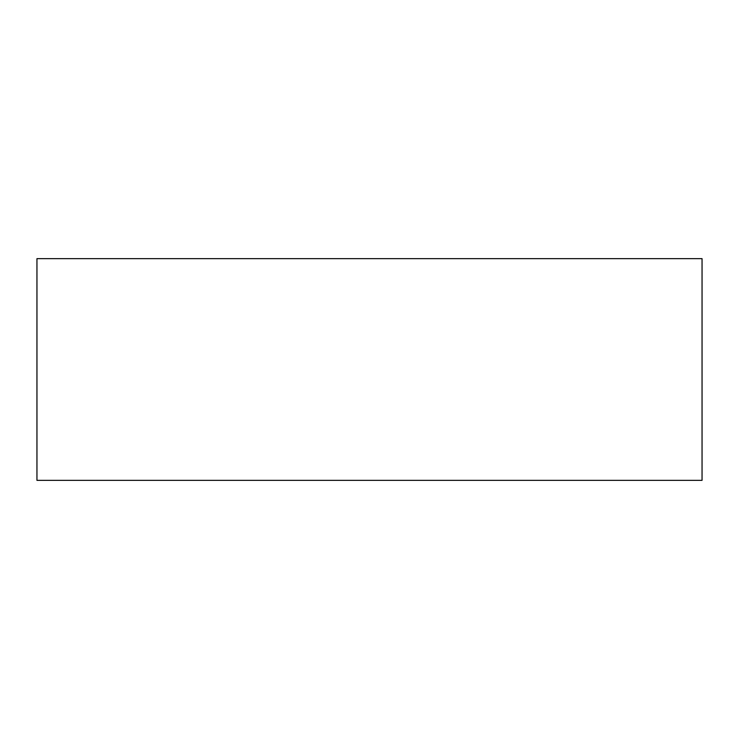<?xml version="1.0" encoding="UTF-8"?>
<svg xmlns="http://www.w3.org/2000/svg" width="739" height="739" viewBox="0 0 739 739"><rect width="100%" height="100%" fill="white"/><g stroke="black" fill="none" stroke-linecap="round" stroke-linejoin="round"><path stroke-width="1.11" d="M702.05 258.65L702.05 480.35L36.95 480.35L36.95 258.65L702.05 258.65"/></g></svg>
